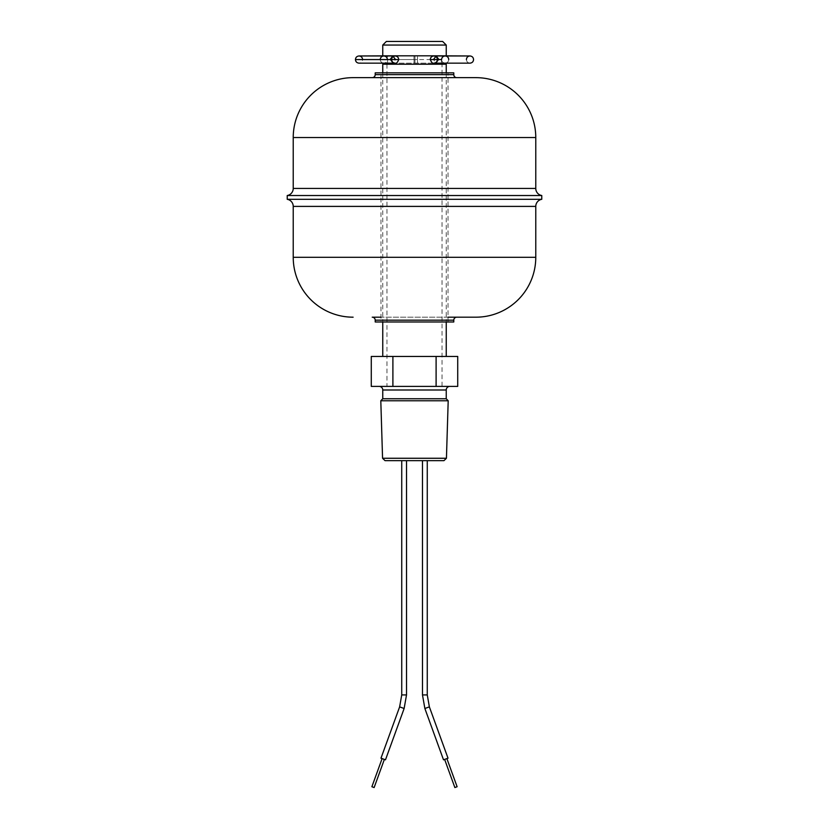 <?xml version="1.0" encoding="UTF-8"?>
<svg xmlns="http://www.w3.org/2000/svg" width="829" height="829" viewBox="0 0 829 829"><rect width="100%" height="100%" fill="white"/><g stroke="black" fill="none" stroke-linecap="round" stroke-linejoin="round"><path stroke-width="0.62" stroke-dasharray="4.14 3.11" d="M387.547 55.823L441.453 55.823L387.547 55.823M441.453 63.159L441.453 55.968L387.547 55.968L387.547 63.159L445.163 63.159L417.495 63.159L417.495 59.564L417.495 63.159L414.977 63.159M387.547 64.206L441.453 64.206L387.547 64.206M382.76 45.046L446.24 45.046M446.24 55.823L382.76 55.823M442.645 41.45L386.355 41.45M384.345 759.457L382.107 758.597L384.366 759.416M406.521 460.655L401.733 460.655L406.521 460.655M385.485 759.82L380.988 758.183M371.889 786.731L374.138 787.55M398.739 59.564L395.537 59.564L392.811 63.159L390.076 59.564M438.924 59.564L436.189 63.159L433.463 59.564L430.261 59.564M414.075 59.564C414.034 64.196 414.003 64.196 413.961 59.564C414.003 54.932 414.034 54.932 414.075 59.564C414.034 64.196 414.003 64.196 413.961 59.564C414.003 54.932 414.034 54.932 414.075 59.564L395.537 59.564M414.977 59.564C414.977 64.196 414.977 64.196 414.977 59.564C414.977 64.196 414.977 64.196 414.977 59.564C414.977 54.932 414.977 54.932 414.977 59.564C414.977 54.932 414.977 54.932 414.977 59.564L417.495 59.564L417.495 55.968L417.495 59.564M449.836 386.397L379.164 386.397L449.836 386.397M382.76 72.848L382.76 321.984M382.76 356.449L446.24 356.449L382.76 356.449M446.24 72.848L446.24 321.984M442.044 64.206L386.956 64.206L442.044 64.206L442.044 386.397L386.956 386.397L442.044 386.397M386.956 64.206L386.956 386.397M457.111 786.731L454.862 787.55M444.655 759.457L446.893 758.597L444.634 759.416M443.515 759.82L448.012 758.183M427.267 460.655L422.479 460.655L427.267 460.655M446.437 458.261L382.563 458.261M380.801 400.77L448.199 400.77M385.039 460.655L443.961 460.655M446.24 398.749L382.76 398.749M382.76 64.206L446.24 64.206M371.278 356.449L457.722 356.449M436.106 356.449L436.106 386.397L457.722 386.397M392.894 356.449L392.894 386.397L436.106 386.397M371.278 386.397L392.894 386.397M448.033 317.186L380.967 317.186M372.221 77.646L456.779 77.646M541.762 195.52L287.238 195.52M541.762 199.312L287.238 199.312M380.967 321.984L448.033 321.984L380.967 321.984L380.967 72.848L448.033 72.848L380.967 72.848M448.033 321.984L448.033 72.848M448.033 77.646L380.967 77.646M456.779 317.186L372.221 317.186M375.216 321.984L453.784 321.984M453.784 72.848L375.216 72.848M401.733 694.92L406.521 694.92M404.127 708.505L399.63 706.868M448.738 59.564C448.551 61.719 447.349 62.921 445.163 63.159C442.966 62.921 441.774 61.719 441.588 59.564L362.594 59.564C362.408 61.719 361.216 62.921 359.019 63.159M391.589 59.564L387.392 59.564C387.195 61.719 386.003 62.921 383.817 63.159L392.811 63.159M427.267 694.92L422.479 694.92M382.76 389.993L446.24 389.993M424.873 708.505L429.37 706.868M375.216 320.181L453.784 320.181M453.784 74.651L375.216 74.651M535.772 188.432L293.228 188.432M535.772 206.4L293.228 206.4M535.772 257.301L293.228 257.301M293.228 137.531L535.772 137.531M466.406 59.564C466.592 61.719 467.784 62.921 469.981 63.159M436.189 63.159L445.163 63.159M380.242 59.564C380.428 61.719 381.62 62.921 383.817 63.159L414.013 63.159M414.977 55.968L445.163 55.968M414.013 55.968L383.817 55.968"/><path stroke-width="1.24" d="M387.547 55.823L359.019 55.968C356.822 56.206 355.631 57.408 355.444 59.564L398.739 59.564C397.526 62.517 396.335 63.709 395.153 63.159L392.811 63.159M390.076 59.564L392.811 55.968L395.153 55.968L359.019 55.968C361.216 56.206 362.408 57.408 362.594 59.564L355.444 59.564C355.631 61.719 356.822 62.921 359.019 63.159L387.547 63.159L387.547 64.206M441.453 55.823L469.981 55.968L433.847 55.968C431.65 56.206 430.458 57.408 430.261 59.564L441.588 59.564C441.774 57.408 442.966 56.206 445.163 55.968L445.163 55.968C447.349 56.206 448.551 57.408 448.738 59.564M441.453 63.159L441.453 64.206M382.76 45.046L386.355 41.45L442.645 41.45L446.24 45.046L382.76 45.046L382.76 55.823L446.24 55.823L446.24 45.046M384.345 759.457L374.138 787.55L371.889 786.731L382.096 758.639M404.127 708.505L399.63 706.868L380.988 758.183L385.485 759.82L404.127 708.505L406.521 694.92L406.521 460.655M406.521 694.92L401.733 694.92L401.733 460.655M380.242 59.564C380.428 57.408 381.62 56.206 383.817 55.968L392.811 55.968L395.537 59.564L391.589 59.564C391.775 61.719 392.967 62.921 395.153 63.159L359.019 63.159M433.463 59.564L436.189 55.968L438.924 59.564M446.24 398.749L448.199 400.77L380.801 400.77L382.76 398.749L446.24 398.749L446.24 389.993A3.596 3.596 0 0 1 449.836 386.397M382.76 398.749L382.76 389.993A3.596 3.596 0 0 0 379.164 386.397M446.437 458.261L443.961 460.655L385.039 460.655L382.563 458.261L446.437 458.261L448.199 400.77M446.24 72.848L446.24 64.206L382.76 64.206L382.76 72.848M382.76 321.984L382.76 356.449M446.24 321.984L446.24 356.449M446.904 758.639L457.111 786.731L454.862 787.55L444.655 759.457M443.515 759.82L424.873 708.505L429.37 706.868L448.012 758.183L443.515 759.82M427.267 460.655L427.267 694.92L422.489 694.92L422.479 460.655M382.563 458.261L380.801 400.77M436.106 356.449L436.106 386.397L457.722 386.397L457.722 356.449L371.278 356.449L371.278 386.397L392.894 386.397L392.894 356.449M436.106 386.397L392.894 386.397M380.967 317.186L372.221 317.186A2.995 2.995 0 0 1 375.216 320.181L375.216 321.984L453.784 321.984L453.784 320.181L375.216 320.181M353.113 317.186A59.885 59.885 0 0 1 293.228 257.301L535.772 257.301A59.885 59.885 0 0 1 475.887 317.186L456.779 317.186A2.995 2.995 0 0 0 453.784 320.181M475.887 317.186L448.033 317.186M375.216 74.651A2.995 2.995 0 0 1 372.221 77.646L456.779 77.646A2.995 2.995 0 0 1 453.784 74.651L453.784 72.848L375.216 72.848L375.216 74.651L453.784 74.651M353.113 77.646L475.887 77.646A59.885 59.885 0 0 1 535.772 137.531L293.228 137.531A59.885 59.885 0 0 1 353.113 77.646L380.967 77.646M293.228 137.531L293.228 188.432L535.772 188.432L535.772 137.531M293.228 188.432A7.181 7.181 0 0 1 287.238 195.52L541.762 195.52A7.181 7.181 0 0 1 535.772 188.432M287.238 195.52L287.238 199.312L541.762 199.312L541.762 195.52M287.238 199.312A7.181 7.181 0 0 1 293.228 206.4L535.772 206.4A7.181 7.181 0 0 1 541.762 199.312M535.772 257.301L535.772 206.4M293.228 257.301L293.228 206.4M475.887 77.646L448.033 77.646M446.24 389.993L382.76 389.993M399.63 706.868L401.733 694.92M430.261 59.564C431.526 62.548 432.717 63.74 433.847 63.159L469.981 63.159C472.178 62.921 473.369 61.719 473.556 59.564C473.369 57.408 472.178 56.206 469.981 55.968L469.981 55.968C467.784 56.206 466.592 57.408 466.406 59.564M445.163 55.968L433.847 55.968C436.033 56.206 437.225 57.408 437.411 59.564C437.225 61.719 436.033 62.921 433.847 63.159L436.189 63.159M445.163 63.159L469.981 63.159M383.817 55.968L383.817 55.968C386.003 56.206 387.195 57.408 387.392 59.564M398.739 59.564C398.542 57.408 397.35 56.206 395.153 55.968C392.967 56.206 391.775 57.408 391.589 59.564M427.267 694.92L429.37 706.868M422.479 694.92L424.873 708.505"/></g></svg>
